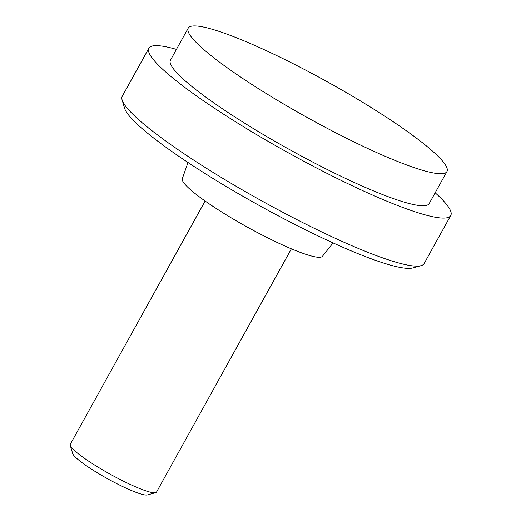 <?xml version="1.0" encoding="UTF-8"?>
<svg xmlns="http://www.w3.org/2000/svg" width="521" height="521" viewBox="0 0 521 521"><rect width="100%" height="100%" fill="white"/><g stroke="black" fill="none" stroke-linecap="round" stroke-linejoin="round"><path stroke-width="0.78" d="M188.218 28.114L170.458 60.149A147.912 20.488 29 0 0 251.363 127.326A147.912 20.488 29 0 0 399.978 200.832A147.912 20.488 29 0 0 429.193 203.568L446.953 171.533A147.912 20.488 29 0 0 366.048 104.356A147.912 20.488 29 0 0 217.433 30.85A147.912 20.488 29 0 0 188.218 28.114A147.912 20.488 29 0 0 269.116 95.297A147.912 20.488 29 0 0 417.731 168.804A147.912 20.488 29 0 0 446.953 171.533M176.43 49.378A172.562 23.901 29 0 0 148.902 48.193L122.266 96.242A172.562 23.901 29 0 0 122.129 99.986A172.562 23.901 29 0 0 226.635 180.663A172.562 23.901 29 0 0 390.034 260.376A172.562 23.901 29 0 0 421.02 265.664A172.562 23.901 29 0 0 424.127 263.561L450.756 215.518A172.562 23.901 29 0 0 435.165 192.796M148.902 48.193A172.562 23.901 29 0 0 243.281 126.57A172.562 23.901 29 0 0 416.67 212.334A172.562 23.901 29 0 0 450.756 215.518M122.129 99.986L124.565 108.179A166.401 23.048 29 0 0 225.339 185.977A166.401 23.048 29 0 0 382.902 262.838A166.401 23.048 29 0 0 412.782 267.937L421.02 265.664M188.009 162.506L182.304 178.664A80.117 11.097 29 0 0 226.993 215.284A80.117 11.097 29 0 0 306.732 254.632A80.117 11.097 29 0 0 322.414 256.325L333.095 242.929M205.118 201.015L70.283 444.27A49.306 6.832 29 0 0 70.244 445.338A49.306 6.832 29 0 0 100.104 468.392A49.306 6.832 29 0 0 146.785 491.166A49.306 6.832 29 0 0 155.642 492.677A49.306 6.832 29 0 0 156.528 492.071L291.363 248.823M70.244 445.338L72.679 453.53A43.139 5.978 29 0 0 98.808 473.7A43.139 5.978 29 0 0 139.654 493.628A43.139 5.978 29 0 0 147.404 494.95L155.642 492.677"/></g></svg>
